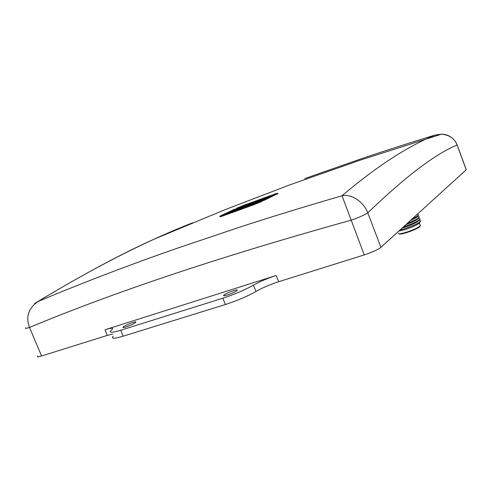 <?xml version="1.0" encoding="UTF-8"?>
<svg xmlns="http://www.w3.org/2000/svg" width="491" height="491" viewBox="0 0 491 491"><rect width="100%" height="100%" fill="white"/><g stroke="black" fill="none" stroke-linecap="round" stroke-linejoin="round"><path stroke-width="0.74" d="M192.718 222.773C180.283 227.615 167.339 233.115 153.879 239.283C136.602 247.261 123.83 253.571 105.246 263.305C88.945 271.867 63.959 285.744 37.96 301.535C60.921 291.881 84.734 282.35 109.401 272.953C134.368 263.483 153.959 256.388 175.152 248.943L241.069 226.707C272.603 216.457 306.261 206.146 342.031 195.774C362.082 178.681 380.009 165.915 390.4 159.188C401.239 152.001 412.876 145.391 425.323 139.364L434.916 135.105C409.113 143.01 384.674 150.86 361.603 158.648L304.776 178.564M277.305 193.804L263.943 200.438L261.813 201.095M261.942 200.132L257.124 202.071M261.721 200.868L261.93 201.402L253.583 204.857L221.637 216.365L221.423 215.825L260.93 201.242L244.297 207.147L250.797 204.066L256.977 201.691L257.186 202.231L250.207 205.017M456.98 144.557L457.047 144.913C454.506 138.474 449.296 134.896 441.427 134.19L359.449 160.422L289.224 185.076L224.731 209.817L153.873 239.283C121.523 253.792 82.697 274.622 37.396 301.787M227.302 295.054C224.178 295.993 223.006 296.024 223.798 295.159C225.743 293.716 228.966 292.225 233.464 290.703C236.607 289.751 237.791 289.715 237.012 290.58C235.072 292.028 231.838 293.52 227.302 295.054M125.856 326.988C123.327 327.749 122.431 327.755 123.161 327.012C125.254 325.508 128.525 323.999 132.969 322.47C135.51 321.697 136.418 321.685 135.7 322.427C133.607 323.931 130.33 325.447 125.856 326.988M221.637 216.365L219.974 216.77L219.802 216.341M236.828 209.135L236.582 209.479M248.053 204.753L236.711 208.767M221.423 215.825L220.042 216.077L234.52 209.27L236.693 208.779L227.192 213.309L238.835 209.111L243.861 206.736L231.402 211.793M236.65 208.62L237.343 207.939L244.579 204.993L275.924 193.669L277.188 193.503L263.735 199.905L261.439 200.414L270.553 196.032L258.8 200.279L254.007 202.55L266.613 197.658L256.977 201.691M241.903 207.374L253.405 202.224L236.533 208.319M231.31 211.566L241.86 207.257M258.941 200.635L258.8 200.279M263.943 200.438L263.735 199.905M342.031 195.774C351.869 193.577 363.984 202.317 367.771 212.867C404.443 177.607 433.694 155.199 455.525 145.655L457.047 144.913L466.241 169.782L380.93 247.341C377.769 249.747 372.209 252.276 364.236 254.921L342.031 195.774M34.603 303.487L37.96 301.535C28.417 308.354 25.593 316.983 29.497 327.436L35.199 325.11C119.233 290.377 224.479 255.424 350.93 220.256C358.853 217.495 364.463 215.033 367.771 212.867L380.93 247.341M251.018 204.63L250.797 204.066M441.427 134.19L434.916 135.105L438.794 134.835M37.758 355.981C36.659 357.086 37.924 357.086 41.557 355.993L107.216 335.427L105.056 329.737L276.089 275.519L278.759 281.693L364.236 254.921M25.833 327.761C24.765 328.7 25.986 328.589 29.497 327.436L41.557 355.993M466.131 169.315L466.241 169.782M278.759 281.693C269.946 284.559 262.372 287.8 256.032 291.415C247.39 296.337 237.153 300.713 225.314 304.549L123.088 336.218C113.943 338.913 110.708 338.888 113.378 336.132M112.605 334.064L107.216 335.427M105.056 329.737C111.561 327.749 113.857 327.73 111.942 329.67L111.193 330.302C108.517 332.959 111.703 332.935 120.755 330.222L222.889 298.178C234.6 294.342 244.757 290.015 253.356 285.197C259.702 281.638 267.282 278.409 276.089 275.519M398.33 233.305C398.219 234.262 400.92 233.9 406.438 232.218C413.023 230.015 417.577 227.971 420.106 226.081L420.106 225.062M398.796 231.101L405.4 229.487C411.74 227.37 416.245 225.375 418.921 223.503L419.56 222.632M399.999 230.009L404.455 228.732C411.832 226.265 417.074 223.945 420.186 221.772L420.928 220.852L418.737 220.533M402.203 228.002L404.584 227.284C410.715 225.234 415.159 223.282 417.927 221.435L418.7 220.576M403.504 226.824L403.706 226.756C410.875 224.356 416.067 222.079 419.283 219.925L420.192 218.9L418.001 218.587M398.987 233.833C399.416 234.465 402.006 234.047 406.763 232.587C413.041 230.488 417.393 228.536 419.805 226.732L420.235 225.964M412.078 219.029L417.835 215.96L418.713 214.984L416.89 214.653M410.292 220.649L416.472 217.476L417.227 216.635L419.449 216.942L417.295 216.641M407.499 223.19C412.753 221.177 416.442 219.428 418.559 217.943L419.449 216.942M405.947 224.602C411.237 222.687 414.987 220.975 417.197 219.452L417.964 218.605M235.809 209.786L235.631 209.332M253.374 204.324L253.583 204.857M277.397 194.043L277.188 193.503M261.138 201.783L260.93 201.242M256.032 291.415L253.356 285.197M123.088 336.218L120.755 330.222M222.889 298.178L225.314 304.549M224.049 295.791L223.798 295.159M123.388 327.565L123.161 327.012M236.895 209.301L236.693 208.779M261.629 200.899L261.507 200.586M277.98 193.736L277.765 193.196M441.403 134.19C450.873 134.239 455.875 141.298 457.096 144.876L466.29 169.739M419.805 226.732L420.106 226.081M416.816 214.72L418.713 214.984M416.472 217.476L417.835 215.96M417.197 219.452L418.559 217.943M417.976 218.587L420.192 218.9M417.927 221.435L419.283 219.925M418.725 220.545L420.928 220.852M418.921 223.503L420.186 221.772M420.388 225.805L419.363 223.092"/></g></svg>
